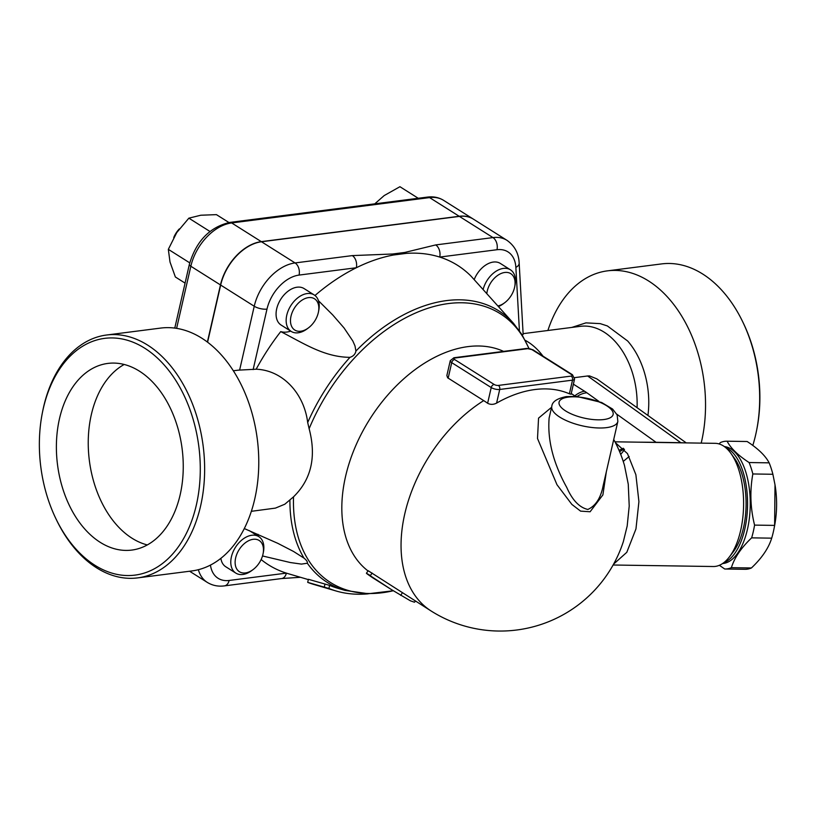 <?xml version="1.0" encoding="UTF-8"?>
<svg xmlns="http://www.w3.org/2000/svg" width="816" height="816" viewBox="0 0 816 816"><rect width="100%" height="100%" fill="white"/><g stroke="black" fill="none" stroke-linecap="round" stroke-linejoin="round"><path stroke-width="1.22" d="M42.534 411.968A122.431 81.722 82.7 0 1 43.595 406.929A122.431 81.722 82.7 0 1 106.539 335.019A122.431 81.722 82.7 0 1 203.164 446.056A122.431 81.722 82.7 0 1 137.659 577.891L191.791 570.955A122.431 81.722 -97.3 0 0 257.295 439.12A122.431 81.722 -97.3 0 0 160.67 328.083M137.659 577.891A122.431 81.722 82.7 0 1 56.314 519.557M43.299 408.469A119.35 79.672 -97.3 0 0 42.259 413.375A119.35 79.672 -97.3 0 0 55.692 518.262A119.35 79.672 -97.3 0 0 180.336 543.925A119.35 79.672 -97.3 0 0 159.589 360.121A119.35 79.672 -97.3 0 0 43.299 408.469M180.152 494.812A94.095 62.812 82.7 0 1 131.774 550.076A94.095 62.812 82.7 0 1 57.518 464.722A94.095 62.812 82.7 0 1 107.865 363.416A94.095 62.812 82.7 0 1 180.152 494.812M147.308 544.935A94.095 62.812 82.7 0 1 89.372 460.652A94.095 62.812 82.7 0 1 124.185 364.477M233.345 370.78L237.068 370.311A70.839 47.287 82.7 0 1 239.618 370.087L256.173 369.209C282.877 370.25 304.103 393.536 307.693 422.535L309.131 428.706C316.526 456.725 311.324 479.431 293.536 496.822L284.815 504.217L275.42 508.113L251.348 511.316M308.336 579.605L287.905 573.597A177.103 115.484 -57.8 0 1 286.375 573.128A177.103 115.484 -57.8 0 1 261.13 559.552M258.366 536.336A27.724 18.074 122.2 0 0 258.029 534.327M244.168 528.819A21.563 14.056 -57.8 0 1 245.269 528.952M263.099 553.666A18.482 12.046 -57.8 0 1 253.031 569.619A18.482 12.046 -57.8 0 1 235.12 562.295A18.482 12.046 -57.8 0 1 253.154 539.305A18.482 12.046 -57.8 0 1 263.099 553.666L263.415 552.014A21.563 14.056 122.2 0 0 258.825 536.632A21.563 14.056 122.2 0 0 251.818 535.255A21.563 14.056 122.2 0 0 232.978 552.044A21.563 14.056 122.2 0 0 235.824 573.097L225.746 566.743A21.563 14.056 -57.8 0 1 220.881 558.338M235.824 573.097A21.563 14.056 122.2 0 0 251.685 570.619L253.031 569.619M244.3 528.554L277.777 543.323L293.525 551.453L304.001 558.124C306.612 560.255 307.714 561.959 307.316 563.224L301.451 564.101L290.384 562.55L262.528 555.961M368.036 593.742L368.006 593.854A165.913 108.191 -57.8 0 1 336.09 590.988A165.913 108.191 -57.8 0 1 328.909 588.469L307.703 582.369L308.407 579.299L329.613 585.378A162.772 106.141 122.2 0 0 337.426 588.173L344.995 590.407A160.579 104.713 122.2 0 1 307.316 563.224M314.976 295.504A177.103 115.484 -57.8 0 1 356.317 267.75A177.103 115.484 -57.8 0 1 393.516 255.01L406.276 253.378A177.103 115.484 -57.8 0 1 439.712 257.071A177.103 115.484 -57.8 0 1 471.189 276.318L513.499 323.32A160.579 104.713 122.2 0 0 355.919 351.043C355.317 354.154 353.348 356.255 349.982 357.337C324.105 357.204 303.093 342.995 280.735 331.602A27.724 18.074 122.2 0 0 290.71 331.123M474.188 279.633A21.563 14.056 -57.8 0 1 500.351 263.446L510.418 269.8A21.563 14.056 122.2 0 0 483.123 289.527M498.454 306.561A21.563 14.056 122.2 0 0 503.278 303.787L504.625 302.787A18.482 12.046 -57.8 0 1 497.903 305.949M486.815 293.617A18.482 12.046 -57.8 0 1 503.38 272.728A18.482 12.046 -57.8 0 1 514.692 286.844L515.008 285.192A21.563 14.056 122.2 0 0 510.418 269.8M514.692 286.844A18.482 12.046 -57.8 0 1 504.625 302.787M522.005 334.672L513.499 323.32M256.173 369.209A177.103 115.484 -57.8 0 1 280.735 331.602M291.179 331.408L281.102 325.054A21.563 14.056 -57.8 0 1 280.714 299.319A21.563 14.056 -57.8 0 1 304.113 288.589L314.18 294.943A21.563 14.056 122.2 0 0 290.792 305.674A21.563 14.056 122.2 0 0 291.179 331.408A21.563 14.056 122.2 0 0 307.04 328.93L308.387 327.92A18.482 12.046 -57.8 0 1 290.547 322.198A18.482 12.046 -57.8 0 1 305.602 298.34A18.482 12.046 -57.8 0 1 318.454 311.977A18.482 12.046 -57.8 0 1 318.301 312.671A18.482 12.046 -57.8 0 1 308.387 327.92M318.454 311.977L318.77 310.325A21.563 14.056 122.2 0 0 314.18 294.943M318.464 300.727L332.724 314.935L344.005 327.899L352.849 341.037L355.001 345.933L355.919 351.043M307.703 582.369A172.431 112.445 122.2 0 0 313.579 584.368L336.09 590.988M324.207 587.489L324.89 584.47M328.909 588.469L329.613 585.378M300.431 577.279L281.632 578.554A9.241 6.171 -97.3 0 0 286.375 573.128L229.123 580.462A33.884 22.093 -57.8 0 1 210.446 565.09M496.975 249.727A9.241 6.171 -97.3 0 0 492.976 237.589L435.713 244.922A9.241 6.171 82.7 0 1 439.712 257.071L496.975 249.727A33.884 22.093 -57.8 0 1 515.865 267.383A9.241 5.161 -3.2 0 0 519.17 263.129C518.752 253.409 514.692 245.82 506.991 240.343L473.423 219.157A43.115 28.121 122.2 0 0 459.398 216.403L261.497 241.76A43.115 28.121 122.2 0 0 220.667 285.059L207.58 342.2M207.386 342.057L220.463 284.937A43.115 28.121 -57.8 0 1 261.293 241.638L459.204 216.281A43.115 28.121 -57.8 0 1 473.229 219.035A43.115 28.121 -57.8 0 1 473.321 219.096M418.251 198.278L399.932 186.711L384.193 195.565L374.768 203.847M228.959 222.533L216.434 214.639L200.797 215.23L188.863 218.168L176.746 232.591L168.331 249.349L170.003 262.007L175.379 277.001L185.079 283.111M209.936 231.458L188.863 218.168M189.74 262.854L168.331 249.349M179.316 228.919A18.482 12.046 122.2 0 0 173.726 237.589M356.317 267.75A9.241 6.171 -97.3 0 0 352.318 255.602L295.066 262.936A43.115 28.121 122.2 0 0 254.235 306.245A9.241 3.325 12.9 0 0 266.985 309.111A33.884 22.093 -57.8 0 1 299.064 275.084L356.317 267.75M393.516 255.01A9.241 4.661 -90.1 0 0 392.659 254L352.318 255.602M519.17 263.129L523.148 334.376L522.179 334.958M435.713 244.922L404.777 252.45A9.241 7.364 72.4 0 1 406.276 253.378M614.978 441.813L715.204 443.333A61.598 29.325 90.9 0 1 730.922 453.38A61.598 29.325 90.9 0 1 740.642 530.502A61.598 29.325 90.9 0 1 729.351 556.961A61.598 29.325 90.9 0 1 713.337 566.518L613.112 565.009M619.038 450.34L623.342 448.259M729.351 556.961L733.258 551.84A55.437 26.387 -89.1 0 0 743.427 528.034A55.437 26.387 -89.1 0 0 734.675 458.612L730.922 453.38M723.843 562.642A58.517 27.856 -89.1 0 0 744.743 529.309A58.517 27.856 -89.1 0 0 725.587 447.535M722.599 563.54A58.517 27.856 -89.1 0 0 750.241 505.471A58.517 27.856 -89.1 0 0 724.373 446.597M719.029 443.924L720.436 442.547A63.913 30.416 90.9 0 1 726.883 441.201A63.913 30.416 90.9 0 1 727.107 441.211C730.759 448.259 738.092 455.369 749.098 462.539A63.913 30.416 90.9 0 1 752.842 473.963C749.751 490.957 750.322 508.001 754.576 525.106A63.913 30.416 90.9 0 1 753.28 531.644A63.913 30.416 90.9 0 1 751.648 537.856C741.224 547.74 734.461 557.675 731.381 567.671A63.913 30.416 90.9 0 1 724.945 569.007A63.913 30.416 90.9 0 1 724.72 569.007L719.386 565.294M775.006 484.806L775.2 486.02A56.977 27.122 90.9 0 1 774.598 525.677L774.139 528.085A63.913 30.416 -89.1 0 0 774.619 525.402L775.006 484.806L772.885 474.269A63.913 30.416 -89.1 0 0 769.151 462.845C765.49 455.787 758.156 448.678 747.15 441.507A63.913 30.416 -89.1 0 0 746.926 441.507A63.913 30.416 -89.1 0 0 746.701 441.507M744.763 569.303A63.913 30.416 -89.1 0 0 744.988 569.313A63.913 30.416 -89.1 0 0 751.424 567.967C761.858 558.093 768.611 548.158 771.701 538.162A63.913 30.416 -89.1 0 0 773.323 531.95A63.913 30.416 -89.1 0 0 774.139 528.085M727.107 441.211L747.15 441.507M749.098 462.539L769.151 462.845M752.842 473.963L772.885 474.269M754.576 525.106L774.619 525.402M731.381 567.671L751.424 567.967M751.648 537.856L771.701 538.162M613.724 439.487A129.356 129.356 0 0 1 624.515 465.538L628.259 484.194L629.218 506.042L627.178 526.024L623.363 541.579A129.356 129.356 0 0 1 431.276 611.092A129.356 84.354 -57.8 0 1 405.481 510.918A129.356 84.354 -57.8 0 1 483.704 400.615L447.627 377.788L446.862 375.523L450.269 360.682A6.161 2.213 12.9 0 0 451.717 362.641L491.222 387.559A3.08 2.009 -57.8 0 1 494.139 384.458L454.634 359.54A3.08 2.009 122.2 0 0 451.717 362.641L448.157 378.196M613.591 564.131L626.8 552.31L635.96 528.921L638.918 501.636L635.878 474.708L627.484 453.635L615.437 442.7L627.484 453.635L635.878 474.708L638.918 501.636L635.96 528.921L626.8 552.31L613.591 564.131M487.621 403.257L491.222 387.559A6.161 2.213 12.9 0 0 499.718 389.467L572.516 380.144A6.161 2.213 12.9 0 0 574.566 379.022L571.088 394.23L569.384 393.791A128.775 83.977 122.2 0 0 496.587 403.114C493.415 404.716 490.426 404.767 487.621 403.257A116.882 78.02 -97.3 0 0 483.704 400.615M551.575 407.306L538.55 418.129L537.509 438.508L556.971 484.704L571.873 504.421L580.594 511.132L590.111 511.754L602.891 494.904L606.349 471.689M368.036 570.945A129.356 84.354 -57.8 0 1 368.689 420.944A129.356 84.354 -57.8 0 1 503.584 351.39M415.507 601.147L414.467 602.208L410.407 600.811L391.405 589.58L366.404 573.24L368.189 570.741L431.276 611.092M372.147 573.077L370.352 575.566C364.67 572.118 365.486 572.873 372.81 577.84L393.475 590.886M617.845 421.484L617.151 414.936L612.592 409.051L601.657 402.492L576.606 396.413L566.263 396.607C557.002 398.483 552.177 401.737 551.8 406.358A33.884 12.179 12.9 0 0 582.104 425.799A33.884 12.179 12.9 0 0 617.845 421.484L603.167 485.602C600.811 497.944 595.7 505.9 587.826 509.459C579.37 507.491 572.363 500.167 566.783 487.489C553.248 463.162 547.363 439.997 549.127 418.006L549.168 417.812M656.207 442.445A9.241 4.396 90.9 0 1 656.054 442.303L637.806 442.16M680.962 442.813A9.241 4.396 90.9 0 1 680.809 442.68L656.054 442.303L616.794 414.191M684.277 442.864L680.809 442.68L587.632 375.972L589.55 375.921L596.812 378.859L686.266 442.894M523.107 333.662L580.39 326.329A70.839 47.287 82.7 0 1 637.082 407.684M624.495 449.545A70.839 47.287 82.7 0 1 620.701 454.369M574.597 377.635L587.632 375.972M571.751 327.44L585.949 322.871L600.219 323.636L607.359 325.941L627.667 341.006A70.839 47.287 82.7 0 1 647.924 415.446M701.199 443.119A122.431 81.722 -97.3 0 0 607.451 270.851A122.431 81.722 -97.3 0 0 547.893 330.49M607.451 270.851L661.582 263.915A122.431 81.722 82.7 0 1 742.917 322.238A122.431 81.722 82.7 0 1 756.707 429.848A122.431 81.722 82.7 0 1 752.801 445.454M756.707 429.848L756.983 428.441A119.35 79.672 -97.3 0 0 743.539 323.534L742.917 322.238M515.865 267.383L519.415 330.755M253.133 369.597L266.985 309.111M349.982 357.337A160.579 104.713 122.2 0 0 307.693 422.535M289.915 500.147A160.579 104.713 122.2 0 0 304.001 558.124M281.632 578.554L224.369 585.888A9.241 6.171 -97.3 0 0 229.123 580.462M198.359 569.701A43.115 28.121 122.2 0 0 207.254 582.379L189.598 571.241M427.513 197.084A6.161 4.111 82.7 0 1 429.573 197.594A43.115 28.121 -57.8 0 1 443.598 200.348C438.804 197.411 433.439 196.33 427.513 197.084L229.602 222.442A6.161 4.111 82.7 0 1 231.673 222.941L429.573 197.594L459.204 216.281M229.602 222.442C209.59 227.236 196.187 241.179 189.383 264.292A6.161 2.213 12.9 0 0 190.842 266.251A43.115 28.121 -57.8 0 1 231.673 222.941L261.293 241.638M176.613 328.358L190.842 266.251L220.463 284.937M299.064 275.084A9.241 6.171 -97.3 0 0 295.066 262.936L261.497 241.76M220.667 285.059L254.235 306.245L239.618 370.087M506.991 240.343A43.115 28.121 122.2 0 0 492.976 237.589L459.398 216.403M404.777 252.45L392.659 254M393.251 590.743A158.967 103.663 -57.8 0 1 293.536 496.822M454.634 359.54A3.08 1.112 -167.1 0 1 454.94 358.01L527.728 348.677A3.08 1.112 -167.1 0 1 531.981 349.636A3.08 2.009 -57.8 0 1 532.981 349.829L572.475 374.748A3.08 2.009 122.2 0 0 571.475 374.554A3.08 1.112 -167.1 0 1 571.18 376.094A3.08 2.06 -97.3 0 1 572.516 380.144L569.384 393.791M571.18 376.094L498.382 385.417A3.08 1.112 -167.1 0 1 494.139 384.458M496.587 403.114L499.718 389.467A3.08 2.06 -97.3 0 0 498.382 385.417M454.94 358.01A3.08 2.06 -97.3 0 0 453.9 357.755L450.269 360.682M527.728 348.677A3.08 2.06 -97.3 0 0 526.697 348.432L453.9 357.755M531.981 349.636L571.475 374.554M402.308 592.814L400.738 595.405M568.334 397.106A27.724 9.965 -167.1 0 1 612.724 411.662A27.724 9.965 -167.1 0 1 577.259 416.201A27.724 9.965 -167.1 0 1 568.334 397.106M309.131 428.706A158.967 103.663 -57.8 0 1 423.698 309.733A158.967 103.663 -57.8 0 1 528.839 348.442M543.017 356.164A70.839 47.287 -97.3 0 0 525.249 340.343M574.75 395.893A21.563 14.056 -57.8 0 1 584.603 391.252L573.383 384.173M598.852 401.35L586.888 392.792A43.115 15.494 12.9 0 0 584.603 391.252M586.888 392.792A21.563 15.259 125.6 0 0 577.147 396.454M160.681 328.083L106.539 335.019M55.702 518.272L56.314 519.568M249.298 530.624L258.825 536.632M224.369 585.888C218.137 586.694 212.425 585.531 207.254 582.379M189.383 264.292L174.777 328.093M473.229 219.035L443.598 200.348M393.271 590.764L368.363 593.742L344.995 590.407M726.883 441.201L746.926 441.507M724.945 569.007L744.988 569.313M575.372 396.331A129.356 129.356 0 0 0 571.251 393.516M572.475 374.748L574.566 379.022M532.981 349.829L526.697 348.432M551.8 406.358L549.168 417.853M624.005 448.984L619.609 451.676M521.965 334.611L529.023 348.463M623.24 461.428L629.167 456.481"/></g></svg>
